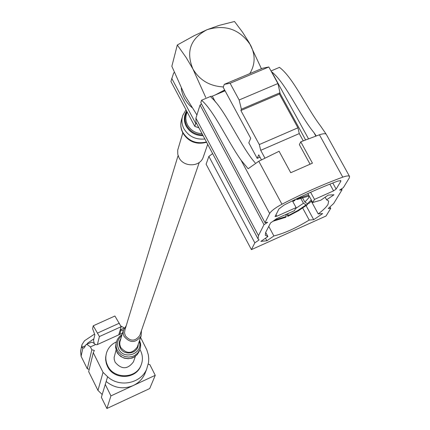 <?xml version="1.0" encoding="UTF-8"?>
<svg xmlns="http://www.w3.org/2000/svg" width="430" height="430" viewBox="0 0 430 430"><rect width="100%" height="100%" fill="white"/><g stroke="black" fill="none" stroke-linecap="round" stroke-linejoin="round"><path stroke-width="0.64" d="M116.396 341.888C111.617 344.065 108.371 347.585 106.667 352.46C105.264 356.948 105.597 361.35 107.661 365.667C113.692 379.281 135.821 379.029 140.997 365.344C143.013 360.394 142.857 355.476 140.513 350.59L139.917 349.499M106.334 353.594L105.656 357.249L105.678 360.05L106.403 363.732L107.462 366.36C113.482 379.953 135.574 379.701 140.739 366.037L141.196 364.866M140.605 337.48L146.845 349.939L148.355 354.943L148.732 358.647L148.56 362.49L146.678 369.133C140.723 383.581 119.379 387.801 107.618 376.739L103.039 372.358L93.288 352.707L94.364 350.423L91.837 349.784L90.407 346.908L86.994 344.462L86.086 344.559L84.183 347.951L82.877 348.02L81.807 347.349L81.974 344.65L84.538 340.732L94.509 334.094M93.891 338.835L87.903 342.941L86.941 344.172M81.807 347.349L85.312 345.758M120.196 329.923L124.195 328.106M120.782 325.983L124.291 327.934M148.291 364.135L149.887 364.694L155.251 375.331L110.945 395.89L106.893 408.5L101.362 397.298L107.618 376.739M110.945 395.89L105.21 384.312M155.251 375.331L149.704 388.559L106.893 408.5M91.837 349.784L87.29 368.811L81.093 356.266L80.566 351.299L81.85 345.242M89.236 369.305L87.29 368.811M93.288 352.707L88.671 371.611L97.954 390.402L102.189 394.498M122.464 333.164L96.981 344.747L95.562 344.564L90.407 346.908M95.562 344.564L93.063 342.656L91.697 342.156L86.086 344.559M123.41 329.982L123.012 330.315L120.18 330.229M118.744 334.852L121.142 326.703L114.912 316.012L93.251 325.789L92.584 328.676L94.853 334.782L93.509 340.436L94.315 343.597M97.411 344.548L99.405 336.556L93.251 325.789M103.039 372.358L97.954 390.402M145.662 371.735L144.786 373.982C142.362 379.163 138.519 383.017 133.257 385.538C123.512 389.505 114.493 388.166 106.205 381.517M119.373 323.177L97.642 333.019M99.405 336.556L121.142 326.703M302.36 197.477L304.87 202.1L308.638 197.967L308.95 195.967M295.582 208.572L303.456 203.261L300.645 198.079M292.513 200.982L295.265 199.671L294.813 200.504L292.782 201.471M309.154 195.956L296.91 199.574L297.243 198.504M297.366 198.735L308.632 195M222.837 91.751L224.917 90.504M325.161 197.214L326.59 199.837L333.992 194.763L328.262 195.086L320.828 200.192L312.717 202.498L314.491 199.396L333.567 190.877L336.142 189.109L340.796 181.342L340.92 180.713L337.991 181.025C321.145 187.286 303.214 195.274 284.192 204.986L278.962 208.899L275.071 216.575L276.786 216.242L296.103 207.615L294.426 210.678L276.721 218.596L270.54 222.955L265.675 232.399L267.911 236.543L260.87 241.38L266.874 240.768L273.888 235.962C284.171 233.425 295.947 228.126 309.218 220.063L313.696 219.692L322.667 213.586L318.221 213.93C323.123 210.216 326.386 207.05 328.004 204.438L328.66 201.03L326.59 199.837M326.386 134.574L326.316 134.418C325.596 133.381 323.301 133.504 319.425 134.794L300.758 141.819L312.449 163.158L290.739 172.72L279.086 151.269L258.779 161.245L248.148 168.732L241.069 160.202C227.604 141.212 214.328 111.241 201.557 100.244L200.805 102.625L265.009 222.681L267.67 222.267L263.993 224.686L258.473 235.629L258.07 238.978L259.07 239.94L254.823 242.864L251.41 249.631L326.048 216.01L330.735 208.335L328.262 208.512L333.691 203.487L342.065 189.775L339.619 190.103L343.355 187.663L349.257 177.999L349.563 176.472C348.913 175.553 346.65 175.779 342.785 177.144C323.838 184.061 303.564 193.086 281.951 204.218C275.415 207.728 271.314 210.813 269.648 213.484L265.009 222.681M300.758 141.819L299.361 144.63L310.051 164.158M330.025 207.04L330.735 208.335M212.635 153.607L208.878 156.396L206.104 164.185L251.41 249.631M208.878 156.396L254.823 242.864M341.554 188.84L342.065 189.775M201.525 103.974L200.047 105.033L195.913 118.164L196.016 122.378L258.07 238.978M200.047 105.033L263.993 224.686M271.002 70.95L279.478 67.37C293.281 77.722 306.343 107.317 320.371 125.732L325.967 133.864M316.222 135.918L313.997 132.687C299.248 114.724 285.993 83.232 271.712 71.842L308.487 138.772M271.303 71.493L271.712 71.842M201.557 100.244L210.576 96.438L211.2 97.384C224.68 109.284 238.166 141.061 252.383 159.514L255.2 162.884M265.675 232.399L265.31 235.258L267.911 236.543M265.503 238.198L266.874 240.768M268.772 226.395L273.888 235.962M302.709 208.061L309.218 220.063M306.09 205.685L313.696 219.692M311.331 201.267L318.221 213.93M307.837 193.538L312.717 202.498M310.616 192.285L314.491 199.396M292.438 200.842L296.103 207.615M280.005 92.756L241.386 109.209L239.144 99.98L230.104 83.28L268.825 66.983L277.914 83.528L280.005 92.756L279.43 94.095L297.931 127.812L259.29 144.561L260.72 150.323L264.928 158.111M297.931 127.812L299.269 133.574L260.72 150.323M299.269 133.574L303.247 140.82M261.467 159.863L258.747 154.832L257.194 158.374L248.814 142.83L250.701 138.267L223.234 87.392L224.272 84.35L262.579 68.23L268.825 66.983M260 157.154L257.194 158.374M225.078 90.805L212.291 96.202L215.398 101.985M279.43 94.095L240.886 110.526L259.29 144.561M241.386 109.209L240.886 110.526M230.104 83.28L224.272 84.35M239.144 99.98L277.914 83.528M210.576 96.438L212.291 96.202M311.788 200.794L309.052 203.347L307.509 203.729L311.282 199.869M307.638 204.503L298.49 210.727L287.837 216.354L288.267 215.564L297.85 210.49L306.096 204.89L307.638 204.503L307.068 203.46M286.654 214.156L287.837 216.354M274.593 220.101L286.224 216.478L285.8 217.263L272.889 221.299M304.87 202.1L307.509 203.729M287.815 213.635L288.267 215.564M306.096 204.89L303.456 203.261M296.91 199.574L296.189 199.009M286.224 216.478L285.773 214.549M196.924 114.955L185.11 95.954L171.85 66.279L177.305 45.005L186.206 57.631L192.893 68.94L205.755 97.47M261.424 68.719L249.373 43L242.536 32.18L234.506 21.5L219.375 25.327L207.066 29.697L194.199 35.669L177.305 45.005M224.643 89.999L215.462 94.863M249.787 73.616C255.312 64.452 255.544 54.911 250.48 44.983C239.779 29.278 225.309 24.182 207.066 29.697C190.479 38.469 185.755 51.546 192.893 68.94C199.601 80.216 209.765 86.215 223.39 86.93M198.902 127.812L194.806 126.372L195.725 123.464L196.79 123.835M174.386 72.589L173.709 72.869L170.909 81.42L194.806 126.372M171.715 78.33L195.725 123.464M191.887 107.5C185.808 102.195 182.266 95.799 181.272 88.311M133.751 360.969L133.434 361.866C127.651 369.563 121.55 369.682 115.138 362.232L114.272 359.641L114.133 357.47L116.068 350.074M141.465 330.573L141.11 336.029C135.735 343.188 130.048 343.301 124.039 336.362L123.147 333.443L123.297 330.423L126.248 325.65M140.024 334.771L139.782 335.47C135.246 341.549 130.424 341.651 125.329 335.776L124.533 332.863L124.947 329.907M182.804 132.94L177.708 150.108L177.767 154.193L178.901 157.482C183.341 167.254 199.708 167.238 203.127 157.487L203.524 156.353M87.903 342.941L87.704 343.828M82.877 348.02L81.093 356.266M120.959 330.348L119.76 334.389M258.779 161.245L281.951 204.218M319.425 134.794L342.785 177.144M241.069 160.202L269.648 213.484M195.913 118.164L258.473 235.629M313.997 132.687L315.846 136.052M340.323 180.482L340.796 181.342M332.788 182.997L336.142 189.109M275.958 214.704L276.786 216.242M279.876 93.057L305.585 139.895M329.869 184.142L333.567 190.877M116.793 351.724L115.568 347.246L116.17 342.694L115.557 347.343L116.799 351.885L117.836 353.6L120.685 356.422L124.297 358.201L128.285 358.754L132.225 358.018L134.047 357.185L137.143 354.696L139.245 351.353L137.159 354.648L134.074 357.099L130.311 358.432L128.301 358.625L124.302 358.05L122.416 357.298L119.137 354.954L116.793 351.724M139.583 340.426L140.562 343.731L140.54 347.155L139.798 349.789L137.707 353.094L134.612 355.556L132.784 356.373L128.817 357.088L124.802 356.508L121.169 354.707L118.304 351.869L116.729 348.923L116.1 346.327L116.154 343.022L117.368 339.41L119.567 336.475L122.023 334.626M139.239 341.42C143.658 353.557 123.904 360.765 118.594 348.897C116.449 343.742 117.481 339.356 121.685 335.744M138.224 344.339C138.471 353.6 124.001 356.406 120.206 347.8C118.755 344.629 118.949 341.597 120.792 338.7M141.11 336.029L137.288 347.037C132.048 354.03 126.501 354.143 120.653 347.381L119.787 344.527L119.841 342.065L123.34 330.262M139.637 350.246L140.422 347.8L140.691 345.043L139.621 340.318M187.093 111.87L186.12 115.197L185.792 118.406L186.233 121.652L187.421 124.764C190.581 130.306 195.462 133.3 202.062 133.741M186.942 111.58C184.438 116.084 184.346 120.76 186.674 125.598C190.157 131.628 195.494 134.74 202.691 134.929M186.663 111.058C183.787 115.82 183.594 120.814 186.082 126.038C189.797 132.429 195.462 135.643 203.089 135.681M186.002 109.811L182.809 115.38C181.347 119.793 181.697 124.173 183.846 128.532C188.539 136.364 195.542 139.852 204.852 138.992M182.358 116.928L181.702 119.153C180.251 123.544 180.595 127.903 182.734 132.236C188.265 141.051 196.171 144.297 206.443 141.975M124.743 330.589L178.106 155.536M139.782 335.47L199.267 162.427M140.997 365.344L140.739 366.037M144.786 373.982L146.678 369.133M326.316 134.418L349.563 176.472M116.326 342.156L116.17 342.694M135.38 356.319L133.434 361.866M206.604 142.282C196.322 144.931 188.372 141.787 182.75 132.843L181.428 129.478L180.896 126.834L180.777 124.152L181.267 120.626M203.127 157.487L207.695 144.335"/></g></svg>
